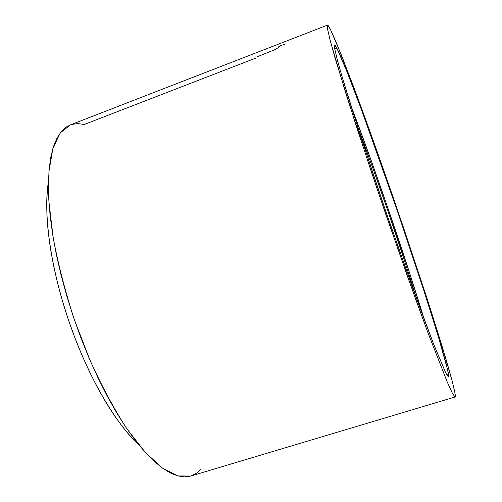 <?xml version="1.0" encoding="UTF-8"?>
<svg xmlns="http://www.w3.org/2000/svg" width="502" height="502" viewBox="0 0 502 502"><rect width="100%" height="100%" fill="white"/><g stroke="black" fill="none" stroke-linecap="round" stroke-linejoin="round"><path stroke-width="0.75" d="M357.8 127.326C376.362 175.982 401.029 247.894 416.233 297.699L403.777 258.361L388.774 213.519L373.086 168.76L357.8 127.326M285.443 43.963L280.486 45.713L278.447 46.937M424.177 319.259C405.221 256.842 374.178 166.344 350.835 105.426L371.166 160.452L389.747 213.482L407.53 266.618L424.177 319.259M448.43 373.908L446.567 374.479L448.43 373.908L447.715 370.225L437.512 333.711L419.471 276.847L397.352 210.878L361.283 109.204L346.524 70.55L336.823 48.11C345.972 66.076 372.879 139.449 397.352 210.878L426.832 299.568L441.415 346.782L446.077 363.504L448.43 373.908L448.386 376.776L446.115 373.639L434.073 345.219L424.435 319.937L412.82 288.273L386.27 212.766L373.005 173.61L350.622 104.742L342.709 78.864L337.419 60.19L334.771 49.033L334.639 45.161C335.003 45.054 335.731 46.04 336.823 48.11L334.665 45.155L334.734 48.807L337.275 59.656L342.439 77.942L360.298 135.057L385.417 210.275L411.897 285.726L433.345 343.355L445.77 372.967L448.267 376.776L448.625 376.13L448.43 373.908M334.752 48.901L336.823 48.11L334.752 48.901M327.48 25.113L70.299 124.929L60.253 132.892L52.905 148.404L48.932 171.527L48.914 201.748L53.206 237.873C58.207 264.334 65.26 291.631 74.352 319.755L90.071 360.411C101.793 386.145 114.004 408.854 126.705 428.532L145.266 452.384L162.592 468.203L177.921 475.934L190.735 476.053L455.038 397L452.522 393.549L447.244 382.016L428.338 333.748L415.286 298.201L385.354 213.08L370.388 168.898L345.225 91.433L330.523 41.729L327.611 29.38L327.48 25.113C327.944 24.987 328.898 26.361 330.354 29.235L335.951 41.66L353.006 85.196C366.51 121.327 382.336 165.804 397.816 210.896L430.27 308.485L446.648 361.352L452.057 380.56L454.963 392.972C455.408 395.501 455.433 396.844 455.038 397M48.443 181.611C43.128 212.873 50.413 267.365 69.006 321.594C87.612 375.816 115.309 423.305 138.69 444.716L130.752 436.652L122.482 426.744L114.098 415.167L105.715 402.027L97.451 387.475L89.444 371.687L81.826 354.895L74.71 337.338L68.222 319.291L62.461 301.031L57.51 282.852L53.45 265.031L50.325 247.837L48.154 231.522L46.956 216.293L46.711 202.344L47.389 189.825L48.443 181.611M256.026 58L84.261 124.465L77.879 123.586L71.886 124.389M70.349 124.91L66.371 126.987L61.42 131.442L57.14 137.824L53.614 146.164L50.928 156.455L49.177 168.678L48.424 182.741L48.732 198.535L50.137 215.885L52.666 234.578L56.306 254.351L61.024 274.92L66.766 295.942L73.449 317.088L80.96 337.997L89.174 358.321L97.953 377.736L107.139 395.934L116.583 412.65L126.121 427.666L135.603 440.819L144.902 451.982L153.882 461.081L162.441 468.09L170.485 473.028L177.94 475.94L184.755 476.9L190.741 476.053M190.879 476.015L196.288 473.392L200.976 469.163M330.354 29.235L341.58 55.477L358.121 98.925L377.498 152.57L402.855 225.662L426.593 297.084L442.218 346.581L452.566 382.518L454.963 392.972L455.05 396.994L452.528 393.562L447.182 381.871L427.968 332.744L407.417 276.257L376.726 187.742L355.661 124.17L335.618 59.857L330.021 39.821L327.442 28.382L327.222 25.771L327.668 25.125L330.354 29.235M256.704 56.983L274.738 49.711L278.453 47.552"/></g></svg>
